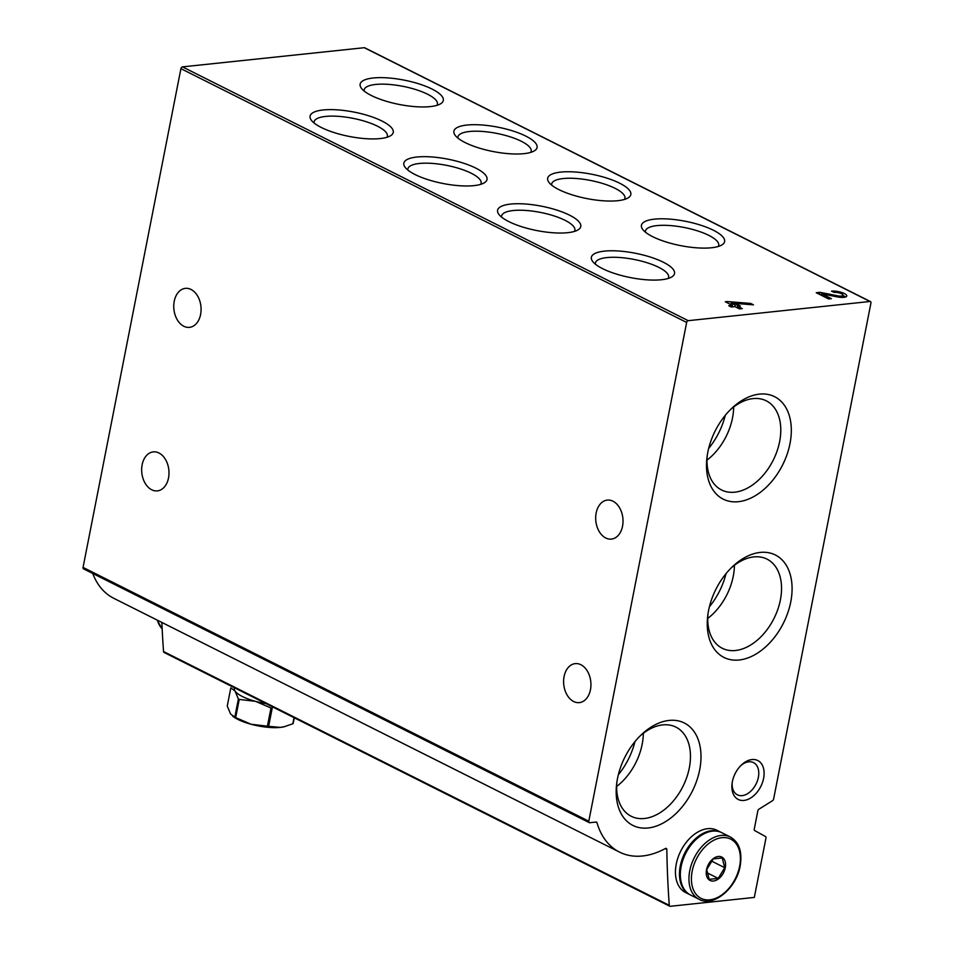 <?xml version="1.0" encoding="UTF-8"?>
<svg xmlns="http://www.w3.org/2000/svg" width="954" height="954" viewBox="0 0 954 954"><rect width="100%" height="100%" fill="white"/><g stroke="black" fill="none" stroke-linecap="round" stroke-linejoin="round"><path stroke-width="1.43" d="M837.385 295.776A5.402 1.586 11.1 0 0 843.026 295.263A5.402 1.586 11.1 0 0 839.973 293.164A5.402 1.586 11.1 0 0 834.082 292.401L831.518 291.113A9.23 2.695 11.1 0 1 841.559 292.425A9.23 2.695 11.1 0 1 846.77 296.002A9.23 2.695 11.1 0 1 837.147 296.861L821.704 293.808L831.387 298.662L828.644 298.948L816.242 292.723L819.987 292.329L837.385 295.776L837.171 296.861M560.749 172.102A42.381 12.414 -168.9 0 1 612.54 180.091A42.381 12.414 -168.9 0 1 628.114 197.895A42.381 12.414 -168.9 0 1 586.865 198.575A42.381 12.414 -168.9 0 1 548.932 182.357A42.381 12.414 -168.9 0 1 560.749 172.102M466.983 125.046A42.381 12.414 -168.9 0 1 518.773 133.035A42.381 12.414 -168.9 0 1 534.347 150.851A42.381 12.414 -168.9 0 1 493.099 151.531A42.381 12.414 -168.9 0 1 455.165 135.313A42.381 12.414 -168.9 0 1 466.983 125.046M373.217 77.99A42.381 12.414 -168.9 0 1 425.007 85.991A42.381 12.414 -168.9 0 1 440.593 103.795A42.381 12.414 -168.9 0 1 399.332 104.475A42.381 12.414 -168.9 0 1 361.399 88.257A42.381 12.414 -168.9 0 1 373.217 77.99M654.516 219.146A42.381 12.414 -168.9 0 1 706.294 227.147A42.381 12.414 -168.9 0 1 721.88 244.951A42.381 12.414 -168.9 0 1 680.631 245.631A42.381 12.414 -168.9 0 1 642.686 229.413A42.381 12.414 -168.9 0 1 654.516 219.146M510.688 204.073A42.381 12.414 -168.9 0 1 562.466 212.074A42.381 12.414 -168.9 0 1 578.052 229.878A42.381 12.414 -168.9 0 1 536.804 230.558A42.381 12.414 -168.9 0 1 498.859 214.34A42.381 12.414 -168.9 0 1 510.688 204.073M416.922 157.016A42.381 12.414 -168.9 0 1 468.712 165.018A42.381 12.414 -168.9 0 1 484.286 182.822A42.381 12.414 -168.9 0 1 443.038 183.502A42.381 12.414 -168.9 0 1 405.104 167.284A42.381 12.414 -168.9 0 1 416.922 157.016M323.156 109.972A42.381 12.414 -168.9 0 1 374.946 117.962A42.381 12.414 -168.9 0 1 390.532 135.766A42.381 12.414 -168.9 0 1 349.271 136.446A42.381 12.414 -168.9 0 1 311.338 120.228A42.381 12.414 -168.9 0 1 323.156 109.972M604.454 251.129A42.381 12.414 -168.9 0 1 656.233 259.118A42.381 12.414 -168.9 0 1 671.819 276.922A42.381 12.414 -168.9 0 1 630.57 277.614A42.381 12.414 -168.9 0 1 592.625 261.396A42.381 12.414 -168.9 0 1 604.454 251.129M870.012 301.488L688.228 320.675A1.741 1.145 116.6 0 0 686.653 322.44L588.797 821.203A1.741 1.145 116.6 0 0 589.274 822.634A1.741 1.145 116.6 0 0 589.727 822.718L596.071 822.038A1.741 1.145 116.6 0 1 596.536 822.121A1.741 1.145 116.6 0 1 596.989 822.706A87.148 57.395 116.6 0 0 619.504 852.101A87.148 57.395 116.6 0 0 665.391 848.511A1.741 1.145 116.6 0 1 666.309 848.44A1.741 1.145 116.6 0 1 666.822 849.43A958.567 631.393 116.6 0 0 669.279 905.334A1.741 1.145 116.6 0 0 669.78 906.217A1.741 1.145 116.6 0 0 670.245 906.3L754.316 897.428L765.979 837.982A1.741 1.145 116.6 0 0 765.537 836.563L754.697 830.552A1.741 1.145 116.6 0 1 754.256 829.145L757.846 810.805A1.741 1.145 116.6 0 1 758.871 809.242L772.585 800.644A1.741 1.145 116.6 0 0 773.611 799.07L870.942 303.002A1.741 1.145 116.6 0 0 870.465 301.571A1.741 1.145 116.6 0 0 870.012 301.488L364.273 47.7L182.488 66.875A1.741 1.145 116.6 0 0 180.914 68.652L83.058 567.415A1.741 1.145 116.6 0 0 83.535 568.846L589.274 822.634M737.692 306.341L742.224 308.607L739.493 308.905L734.95 306.628L731.313 307.009L728.737 305.721L732.386 305.34L725.29 301.774L727.258 301.559L750.643 303.42L753.481 304.839L731.193 303.074L735.129 305.053L737.859 304.755L740.423 306.043L737.692 306.341L737.394 307.844M365.072 48.105A1.741 1.145 116.6 0 0 364.726 47.783A1.741 1.145 116.6 0 0 364.273 47.7M174.236 301.237A19.605 13.595 -96 0 0 189.476 327.353A19.605 13.595 -96 0 0 200.936 306.425A19.605 13.595 -96 0 0 185.362 288.358A19.605 13.595 -96 0 0 174.236 301.237M596.167 512.978A19.605 13.595 -96 0 0 611.407 539.093A19.605 13.595 -96 0 0 622.867 518.165A19.605 13.595 -96 0 0 607.293 500.099A19.605 13.595 -96 0 0 596.167 512.978M142.146 464.765A19.605 13.595 -96 0 0 157.386 490.881A19.605 13.595 -96 0 0 168.846 469.952A19.605 13.595 -96 0 0 153.272 451.886A19.605 13.595 -96 0 0 142.146 464.765M564.088 676.505A19.605 13.595 -96 0 0 579.328 702.621A19.605 13.595 -96 0 0 590.788 681.693A19.605 13.595 -96 0 0 575.214 663.626A19.605 13.595 -96 0 0 564.088 676.505M92.753 573.473A87.148 57.395 116.6 0 0 113.764 598.301L619.504 852.101M161.858 622.437A958.567 631.393 116.6 0 0 163.539 651.534A1.741 1.145 116.6 0 0 164.04 652.429L669.78 906.217M752.002 759.551A21.787 14.346 -63.4 0 1 763.737 777.629A21.787 14.346 -63.4 0 1 745.074 800.263A21.787 14.346 -63.4 0 1 732.04 783.771A21.787 14.346 -63.4 0 1 741.485 764.941A21.787 14.346 -63.4 0 1 752.002 759.551M759.456 394.121A57.323 37.766 -63.4 0 1 790.341 441.702A57.323 37.766 -63.4 0 1 741.246 501.267A57.323 37.766 -63.4 0 1 706.938 457.848A57.323 37.766 -63.4 0 1 731.79 408.324A57.323 37.766 -63.4 0 1 759.456 394.121M669.136 720.425A57.323 37.766 -63.4 0 1 700.021 767.994A57.323 37.766 -63.4 0 1 650.926 827.559A57.323 37.766 -63.4 0 1 616.618 784.152A57.323 37.766 -63.4 0 1 641.47 734.616A57.323 37.766 -63.4 0 1 669.136 720.425M760.219 552.426A57.323 37.766 -63.4 0 1 791.104 600.006A57.323 37.766 -63.4 0 1 741.997 659.572A57.323 37.766 -63.4 0 1 707.689 616.153A57.323 37.766 -63.4 0 1 732.541 566.628A57.323 37.766 -63.4 0 1 760.219 552.426M731.11 568.012A49.87 32.841 -63.4 0 1 753.827 556.909A49.87 32.841 -63.4 0 1 767.016 559.127A49.87 32.841 -63.4 0 1 774.004 618.43A49.87 32.841 -63.4 0 1 722.273 648.267A49.87 32.841 -63.4 0 1 707.951 614.173M734.413 565.305A49.87 32.841 -63.4 0 1 707.737 618.442M726.03 573.628A57.323 37.766 -63.4 0 1 709.418 606.744M640.039 736.011A49.87 32.841 -63.4 0 1 662.744 724.897A49.87 32.841 -63.4 0 1 675.933 727.127A49.87 32.841 -63.4 0 1 682.933 786.43A49.87 32.841 -63.4 0 1 631.202 816.266A49.87 32.841 -63.4 0 1 616.868 782.173M643.33 733.292A49.87 32.841 -63.4 0 1 616.666 786.442M634.959 741.628A57.323 37.766 -63.4 0 1 618.335 774.743M730.359 409.707A49.87 32.841 -63.4 0 1 753.076 398.605A49.87 32.841 -63.4 0 1 766.253 400.823A49.87 32.841 -63.4 0 1 773.253 460.126A49.87 32.841 -63.4 0 1 721.522 489.962A49.87 32.841 -63.4 0 1 707.188 455.869M733.662 407A49.87 32.841 -63.4 0 1 706.986 460.138M725.279 415.324A57.323 37.766 -63.4 0 1 708.655 448.44M740.757 765.657A18.007 11.865 -63.4 0 1 748.771 761.817A18.007 11.865 -63.4 0 1 753.529 762.616A18.007 11.865 -63.4 0 1 756.057 784.033A18.007 11.865 -63.4 0 1 737.37 794.813A18.007 11.865 -63.4 0 1 732.183 782.757M595.379 264.163A37.325 10.923 -168.9 0 1 595.391 262.994A37.325 10.923 -168.9 0 1 606.923 257.58A37.325 10.923 -168.9 0 1 647.563 262.887A37.325 10.923 -168.9 0 1 668.647 277.364A37.325 10.923 -168.9 0 1 668.217 278.461M314.093 123.006A37.325 10.923 -168.9 0 1 314.104 121.838A37.325 10.923 -168.9 0 1 325.636 116.424A37.325 10.923 -168.9 0 1 366.264 121.73A37.325 10.923 -168.9 0 1 387.36 136.207A37.325 10.923 -168.9 0 1 386.93 137.293M407.847 170.062A37.325 10.923 -168.9 0 1 407.871 168.894A37.325 10.923 -168.9 0 1 419.39 163.48A37.325 10.923 -168.9 0 1 460.031 168.786A37.325 10.923 -168.9 0 1 481.114 183.263A37.325 10.923 -168.9 0 1 480.697 184.349M501.613 217.118A37.325 10.923 -168.9 0 1 501.637 215.938A37.325 10.923 -168.9 0 1 513.157 210.536A37.325 10.923 -168.9 0 1 553.797 215.831A37.325 10.923 -168.9 0 1 574.88 230.319A37.325 10.923 -168.9 0 1 574.451 231.405M645.441 232.192A37.325 10.923 -168.9 0 1 645.464 231.023A37.325 10.923 -168.9 0 1 656.984 225.609A37.325 10.923 -168.9 0 1 697.624 230.916A37.325 10.923 -168.9 0 1 718.708 245.393A37.325 10.923 -168.9 0 1 718.279 246.478M364.154 91.035A37.325 10.923 -168.9 0 1 364.166 89.855A37.325 10.923 -168.9 0 1 375.697 84.453A37.325 10.923 -168.9 0 1 416.326 89.748A37.325 10.923 -168.9 0 1 437.421 104.236A37.325 10.923 -168.9 0 1 436.992 105.322M457.92 138.08A37.325 10.923 -168.9 0 1 457.932 136.911A37.325 10.923 -168.9 0 1 469.463 131.509A37.325 10.923 -168.9 0 1 510.092 136.804A37.325 10.923 -168.9 0 1 531.187 151.281A37.325 10.923 -168.9 0 1 530.758 152.378M551.674 185.136A37.325 10.923 -168.9 0 1 551.698 183.967A37.325 10.923 -168.9 0 1 563.218 178.553A37.325 10.923 -168.9 0 1 603.858 183.86A37.325 10.923 -168.9 0 1 624.942 198.337A37.325 10.923 -168.9 0 1 624.524 199.434M842.966 295.573A9.23 2.695 -168.9 0 1 845.506 297.028M821.418 295.323L821.704 293.808M819.581 294.404L819.987 292.329M732.076 306.926L732.386 305.34M727.043 302.656L727.258 301.559M730.323 304.302L730.943 304.35M750.416 304.6L750.643 303.42M730.895 304.588L731.193 303.074M732.207 306.282L733.256 306.806M734.807 306.639L735.129 305.053M736.345 307.319L737.382 307.212L737.859 304.755M725.267 867.758A13.07 8.61 -63.4 0 1 709.132 879.862A13.07 8.61 -63.4 0 1 713.294 858.612A13.07 8.61 -63.4 0 1 725.267 867.758M722.226 857.956L724.73 867.699L718.207 878.395L709.192 879.338L706.687 869.595L713.21 858.898L722.226 857.956M699.091 899.312L690.493 894.995A34.857 22.956 -63.4 0 1 685.616 853.544A34.857 22.956 -63.4 0 1 721.773 832.687L730.359 837.004A34.857 22.956 -63.4 0 0 694.202 857.861A34.857 22.956 -63.4 0 0 699.091 899.312C713.103 907.492 736.44 888.472 740.173 865.982C742.462 851.839 739.195 842.179 730.359 837.004M690.064 894.769A34.857 22.956 -63.4 0 1 689.623 894.554A34.857 22.956 -63.4 0 1 684.734 853.103A34.857 22.956 -63.4 0 1 720.89 832.246A34.857 22.956 -63.4 0 1 721.319 832.472M689.623 894.554L685.616 892.55A34.857 22.956 -63.4 0 1 680.727 851.087A34.857 22.956 -63.4 0 1 716.883 830.242L720.89 832.246M707.033 872.779L718.207 878.395M711.398 861.009L724.73 867.699M284.793 726.59L280.273 727.401A30.504 8.932 11.1 0 0 284.22 726.733L292.83 723.764A34.857 10.208 11.1 0 0 293.188 723.466L294.309 717.802M267.418 726.185L251.081 724.253A30.504 8.932 11.1 0 0 280.273 727.401L268.634 726.316L272.2 708.142A34.857 10.208 11.1 0 1 270.984 708.011L267.418 726.185A34.857 10.208 11.1 0 0 268.634 726.316M232.597 716.132L233.48 716.776A30.504 8.932 11.1 0 0 251.081 724.253L235.674 717.599A34.857 10.208 11.1 0 1 234.815 717.169L230.57 713.962L227.255 706.032L230.82 687.858L235.066 691.066A30.504 8.932 11.1 0 0 255.577 701.357A30.504 8.932 11.1 0 0 265.999 703.599M292.83 723.764L294.035 717.658M234.815 717.169L238.381 698.996A34.857 10.208 11.1 0 0 239.239 699.425L255.577 701.357L270.984 708.011M234.434 687.751L234.326 688.335A30.504 8.932 11.1 0 0 235.066 691.066L238.381 698.996M235.674 717.599L239.239 699.425M182.488 66.875L688.228 320.675M180.914 68.652L686.653 322.44M83.058 567.415L588.797 821.203M595.737 822.074L596.989 822.706M665.2 848.619L666.822 849.43M163.539 651.534L669.279 905.334M157.386 620.195A34.857 22.956 116.6 0 0 162.156 628.841M739.636 866.244A33.116 21.811 -63.4 0 1 698.757 896.903A33.116 21.811 -63.4 0 1 709.311 843.086A33.116 21.811 -63.4 0 1 739.636 866.244M364.726 47.783L870.465 301.571M842.609 297.409L843.026 295.263M162.156 628.924L157.028 620.017"/></g></svg>
